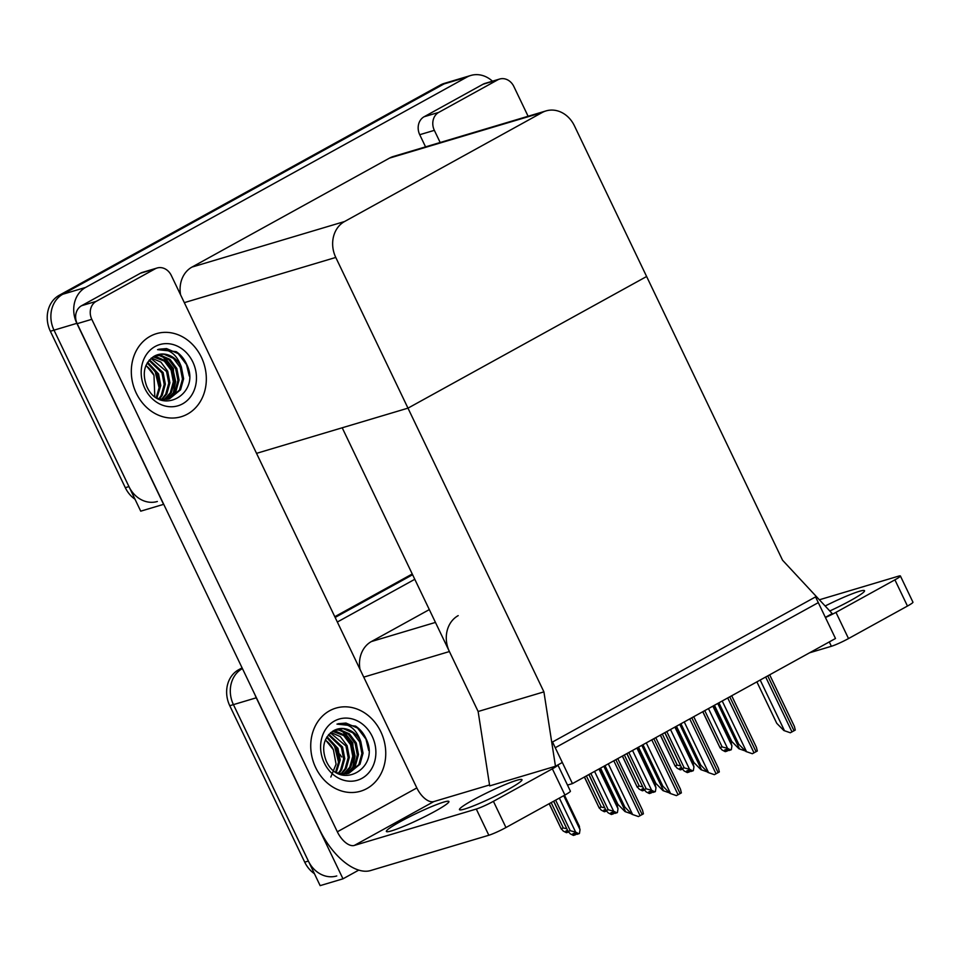 <?xml version="1.0" encoding="UTF-8"?>
<svg xmlns="http://www.w3.org/2000/svg" width="961" height="961" viewBox="0 0 961 961"><rect width="100%" height="100%" fill="white"/><g stroke="black" fill="none" stroke-linecap="round" stroke-linejoin="round"><path stroke-width="1.44" d="M458.193 615.629A27.364 23.34 73.4 0 0 449.412 651.546L478.134 711.5L543.914 691.872L555.47 766.265L562.317 762.481L555.254 747.742L818.304 602.631L825.367 617.37L832.214 613.586L782.554 560.215L574.414 125.795A27.364 23.34 73.4 0 0 546.028 110.911A27.364 23.34 73.4 0 0 542.088 112.569L344.555 221.535A27.364 23.34 73.4 0 0 335.773 257.44L543.914 691.872M358.765 870.113L342.981 878.822L320.145 885.634L233.427 704.629A27.364 23.34 -106.6 0 1 242.208 668.712L242.208 668.712A27.364 23.34 -106.6 0 0 233.427 704.629L308.373 861.068A27.364 23.34 -106.6 0 0 336.758 875.952M335.149 617.442L412.605 574.714L335.149 617.442M337.347 622.019L414.792 579.291M342.981 878.822L256.263 697.806A27.364 23.34 -106.6 0 1 255.037 694.899M429.315 609.598L371.414 641.54A27.364 23.34 73.4 0 0 359.979 669.264M572.444 783.611L835.493 638.5L815.553 596.901L552.515 742L572.444 783.611L567.495 785.089M555.47 766.265L489.69 785.894L478.134 711.5L342.2 427.777L407.981 408.149L646.621 276.504L407.981 408.149L256.539 453.352M157.352 501.486A27.364 23.34 -106.6 0 1 128.954 486.602L54.008 330.164A27.364 23.34 -106.6 0 1 62.789 294.246L443.994 83.955A27.364 23.34 -106.6 0 1 447.946 82.298A27.364 23.34 -106.6 0 0 443.994 83.955L62.789 294.246A27.364 23.34 -106.6 0 0 54.008 330.164L140.726 511.168L163.574 504.357L76.844 323.34A27.364 23.34 -106.6 0 1 85.637 287.423L466.842 77.132A27.364 23.34 -106.6 0 1 470.782 75.475A27.364 23.34 -106.6 0 1 492.44 81.192M546.028 110.911L393.457 156.451A27.364 23.34 73.4 0 0 389.517 158.109L191.996 267.074A27.364 23.34 73.4 0 0 180.572 294.799M314.427 873.693A27.364 23.34 -106.6 0 1 304.721 862.161L229.763 705.722A27.364 23.34 -106.6 0 1 238.556 669.805L242.088 667.859M334.8 616.71L412.245 573.981M135.008 499.227A27.364 23.34 -106.6 0 1 125.302 487.683L50.356 331.257A27.364 23.34 -106.6 0 1 59.138 295.339L440.342 85.048A27.364 23.34 -106.6 0 1 444.282 83.391L470.782 75.475M567.627 830.46L565.957 830.965L568.251 832.154L566.425 832.694L563.206 831.025L561.212 828.61L563.314 827.986L551.158 802.603M549.26 803.66L561.32 829.103L549.151 803.708M563.314 827.986L566.786 828.73M575.327 834.737L575.915 833.752M574.966 833.259L575.639 834.653M563.735 795.672L580.036 829.703L579.435 833.475L577.044 834.34L574.75 833.139L572.924 833.692L575.219 834.881L574.594 833.187M575.219 834.881L573.393 835.421L570.173 833.752L568.167 831.337L570.269 830.712L555.626 800.141M580.036 829.703L579.051 825.871M570.269 830.712L575.651 832.118L559.35 798.086M578.87 833.788L575.651 832.118M553.62 801.246L568.275 831.842L553.728 801.186M605.586 809.522L603.928 810.015L606.223 811.204L604.397 811.757L601.178 810.087L599.183 807.66L601.286 807.036L586.378 775.923M584.48 776.981L599.292 808.165L584.372 777.029M601.286 807.036L604.757 807.781M643.558 788.573L641.9 789.065L644.194 790.254L642.368 790.807L639.149 789.137L637.155 786.723L639.245 786.086L624.35 754.986M622.452 756.031L637.251 787.215L622.344 756.091M639.245 786.086L642.729 786.831M681.529 767.623L679.871 768.127L682.166 769.317L680.34 769.857L677.121 768.187L675.127 765.773L677.217 765.148L662.321 734.036M660.423 735.081L675.223 766.265L660.315 735.141M677.217 765.148L680.7 765.893M613.298 813.799L613.875 812.802M612.938 812.309L613.598 813.703M598.955 768.992L618.007 808.754L617.406 812.538L615.016 813.39L612.722 812.201L610.896 812.742L613.19 813.931L612.553 812.249M613.19 813.931L611.364 814.484L608.145 812.814L606.139 810.387L608.241 809.763L590.847 773.461M618.007 808.754L617.01 804.922M608.241 809.763L613.623 811.18L594.571 771.407M616.842 812.838L613.623 811.18M588.841 774.566L606.247 810.892L588.949 774.506M651.27 792.849L651.846 791.852M650.909 791.371L651.57 792.753M636.927 748.042L655.979 787.804L655.366 791.588L652.987 792.441L650.693 791.251L648.855 791.804L651.15 792.993L650.525 791.299M651.15 792.993L649.324 793.534L646.116 791.864L644.11 789.449L646.212 788.825L628.818 752.511M655.979 787.804L654.982 783.984M646.212 788.825L651.594 790.23L632.542 750.457M654.813 791.9L651.594 790.23M626.812 753.616L644.218 789.942L626.92 753.568M689.241 771.899L689.818 770.914M688.881 770.422L689.542 771.815M674.898 727.093L693.95 766.866L693.337 770.638L690.947 771.503L688.653 770.302L686.827 770.854L689.121 772.043L688.496 770.35M689.121 772.043L687.295 772.584L684.076 770.914L682.082 768.5L684.184 767.875L666.79 731.573M693.95 766.866L692.953 763.034M684.184 767.875L689.566 769.28L670.514 729.519M692.773 770.95L689.566 769.28M664.784 732.678L682.19 768.992L664.892 732.618M727.213 750.961L727.789 749.964M726.84 749.472L727.513 750.865M712.87 706.155L731.922 745.916L731.309 749.7L728.918 750.553L726.624 749.364L724.798 749.904L727.093 751.094L726.468 749.412M727.093 751.094L725.267 751.646L722.047 749.976L720.053 747.55L722.155 746.925L704.761 710.623M731.922 745.916L730.925 742.084M722.155 746.925L727.537 748.331L708.473 708.569M730.744 750L727.537 748.331M702.755 711.729L720.161 748.054L702.863 711.669M625.022 811.589L631.485 813.835L625.022 811.589L617.899 804.345L600.541 768.115M638.452 816.562L631.978 814.315L638.452 816.562L643.402 813.835L642.525 810.195L617.791 758.601M605.01 765.653L624.854 807.072L631.978 814.315M825.163 606.007A34.668 3.303 154.4 0 1 864.54 590.715A34.668 3.303 154.4 0 1 850.629 600.517A34.668 3.303 154.4 0 1 829.787 610.98M438.733 112.389A13.682 11.664 73.4 0 0 434.348 130.348L419.729 134.708A13.682 11.664 -106.6 0 1 424.125 116.749L438.733 112.389L497.678 79.871L483.059 84.232A13.682 11.664 -106.6 0 1 485.041 83.403L499.648 79.042A13.682 11.664 73.4 0 0 497.678 79.871M424.125 116.749L483.059 84.232M419.729 134.708L425.555 146.865M900.397 575.975L912.95 602.187A13.682 1.297 154.4 0 1 907.46 606.055L894.907 579.843A13.682 1.297 -25.6 0 0 900.397 575.975A13.682 1.297 -25.6 0 0 898.331 576.216L819.373 599.784M825.439 617.515A13.682 1.297 -25.6 0 0 835.962 612.361L848.515 638.56L907.46 606.055M848.515 638.56A13.682 1.297 154.4 0 1 831.385 646.285L829.295 641.924M809.606 652.783L831.385 646.285M835.962 612.361L894.907 579.843M528.106 116.257L513.847 86.49A13.682 11.664 73.4 0 0 499.648 79.042M440.174 142.504L434.348 130.348M473.365 799.852A34.668 3.303 154.4 0 1 504.861 784.705A34.668 3.303 154.4 0 1 521.991 779.683A34.668 3.303 154.4 0 1 508.081 789.486A34.668 3.303 154.4 0 1 476.584 804.621A34.668 3.303 154.4 0 1 459.466 809.642A34.668 3.303 154.4 0 1 473.365 799.852M400.281 821.667A34.668 3.303 154.4 0 1 431.777 806.519A34.668 3.303 154.4 0 1 448.907 801.498A34.668 3.303 154.4 0 1 434.997 811.3A34.668 3.303 154.4 0 1 403.5 826.436A34.668 3.303 154.4 0 1 386.37 831.457A34.668 3.303 154.4 0 1 400.281 821.667M136.27 393.157A43.341 36.95 73.4 0 0 181.221 416.726A43.341 36.95 73.4 0 0 201.378 357.24A43.341 36.95 73.4 0 0 156.427 333.671A43.341 36.95 73.4 0 0 136.27 393.157A43.341 36.95 -106.6 0 1 156.427 333.671A43.341 36.95 -106.6 0 1 201.378 357.24A43.341 36.95 -106.6 0 1 181.221 416.726A43.341 36.95 -106.6 0 1 136.27 393.157M315.688 767.623A43.341 36.95 73.4 0 0 360.639 791.191A43.341 36.95 73.4 0 0 380.796 731.705A43.341 36.95 73.4 0 0 335.845 708.137A43.341 36.95 73.4 0 0 315.688 767.623A43.341 36.95 -106.6 0 1 335.845 708.137A43.341 36.95 -106.6 0 1 380.796 731.705A43.341 36.95 -106.6 0 1 360.639 791.191A43.341 36.95 -106.6 0 1 315.688 767.623M96.196 301.358A13.682 11.664 73.4 0 0 91.8 319.316L77.18 323.677A13.682 11.664 -106.6 0 1 81.577 305.718L96.196 301.358L155.129 268.84L140.51 273.2A13.682 11.664 -106.6 0 1 142.492 272.371L157.099 268.011A13.682 11.664 73.4 0 0 155.129 268.84M81.577 305.718L140.51 273.2M77.18 323.677L319.581 829.607A54.741 28.121 -118.9 0 0 370.526 870.57L488.837 835.253L476.284 809.042L354.321 845.44A18.247 9.37 61.1 0 1 337.335 831.794L91.8 319.316M570.402 791.155A13.682 1.297 154.4 0 1 564.912 795.023L552.359 768.812A13.682 1.297 -25.6 0 0 557.848 764.944L570.402 791.155M476.284 809.042A13.682 1.297 -25.6 0 0 493.413 801.33L505.966 827.529L564.912 795.023M505.966 827.529A13.682 1.297 154.4 0 1 488.837 835.253M493.413 801.33L552.359 768.812M489.545 784.957L433.819 801.582L354.321 845.44M337.335 831.794L416.834 787.936L171.298 275.459A13.682 11.664 73.4 0 0 157.099 268.011M416.834 787.936A18.247 9.37 -118.9 0 0 433.819 801.582M662.994 790.639L669.457 792.885L662.994 790.639L655.87 783.407L638.512 747.165M700.953 769.689L707.428 771.947L700.953 769.689L693.842 762.457L676.472 726.228M745.4 750.997L738.925 748.751L745.412 750.985M714.443 705.278L731.802 741.508L738.925 748.751M676.412 795.612L669.949 793.366L676.412 795.612L681.373 792.885L680.496 789.257L655.762 737.652M642.981 744.703L662.826 786.134L669.949 793.366M714.383 774.674L707.921 772.416L714.383 774.674L719.333 771.935L718.456 768.307L693.734 716.702M680.953 723.753L700.797 765.184L707.921 772.416M752.355 753.724L745.892 751.478L752.355 753.724L757.304 750.997L756.427 747.358L731.705 695.752M718.912 702.815L738.769 744.234L745.892 751.478M790.326 732.775L783.864 730.528L790.326 732.775L795.276 730.048L794.399 726.42L769.677 674.814M756.884 681.866L776.74 723.297L783.864 730.528M330.824 777.041L336.074 764.175L333.407 749.76L325.443 739.802M372.231 736.426A31.929 27.232 -106.6 0 1 361.973 778.326A31.929 27.232 -106.6 0 1 324.253 762.89A31.929 27.232 -106.6 0 1 334.512 720.99A31.929 27.232 -106.6 0 1 372.231 736.426M366.237 739.129C380.748 768.319 339.497 791.648 326.175 760.86C321.178 747.37 323.749 737.267 333.863 730.552A22.812 19.448 73.4 0 1 337.155 729.171A22.812 19.448 73.4 0 1 360.807 741.58C356.195 728.462 348.242 722.648 336.963 724.113L355.594 726.108C360.267 729.219 363.811 733.555 366.237 739.129M339.653 774.122L347.774 773.605M348.35 773.425L358.837 764.596L361.901 753.532L359.666 741.916L352.843 732.835L343.365 728.678L337.083 729.195M336.71 772.668L342.08 773.941L348.915 773.269L359.979 764.259L363.042 753.196L360.807 741.58M345.996 773.881L354.273 765.965L357.324 754.902L355.102 743.273L348.278 734.192L338.801 730.048L334.8 730.072M346.585 773.797L355.414 765.629L358.465 754.553L356.243 742.937L349.42 733.856L339.942 729.699L335.365 729.819M343.545 774.013L349.696 767.322L352.759 756.259L350.537 744.643L343.714 735.561L332.518 731.297M344.17 774.013L350.837 766.986L353.9 755.923L351.678 744.307L344.855 735.213L335.377 731.069L333.095 730.961M341.011 773.809L345.131 768.692L348.194 757.628L345.96 746L330.392 732.871M341.66 773.893L346.272 768.356L349.336 757.28L347.101 745.664L340.326 736.619L330.908 732.438M338.344 773.221L340.566 770.049L343.63 758.986L341.395 747.37L328.422 734.877M339.029 773.413L341.708 769.713L344.771 758.649L342.536 747.033L328.902 734.336M335.653 772.007L339.053 760.355L336.83 748.727L326.644 737.423M336.302 772.428L340.194 760.007L337.972 748.391L327.064 736.727M325.298 740.138A22.812 19.448 -106.6 0 1 333.407 749.76M352.459 768.632L355.053 755.983L352.243 743.189L341.84 730.696M368.712 750.481L365.949 739.105L357.564 728.078L345.948 723.056L338.164 723.717M353.66 766.974L352.819 743.021L343.57 731.333M154.805 397.049L153.988 375.283L146.024 365.336M192.813 361.961A31.929 27.232 -106.6 0 1 182.566 403.86A31.929 27.232 -106.6 0 1 144.835 388.424A31.929 27.232 -106.6 0 1 155.093 346.525A31.929 27.232 -106.6 0 1 192.813 361.961M186.83 364.663C201.329 393.854 160.079 417.17 146.769 386.394C141.772 372.904 144.33 362.79 154.445 356.087A22.812 19.448 73.4 0 1 157.736 354.705A22.812 19.448 73.4 0 1 181.389 367.102C176.776 353.996 168.824 348.182 157.556 349.648L176.175 351.642C180.848 354.741 184.392 359.09 186.83 364.663M160.235 399.644L168.355 399.139M168.932 398.959L179.419 390.13L182.482 379.066L180.248 367.45L173.436 358.357L163.947 354.213L157.664 354.717M157.292 398.202L162.661 399.476L169.508 398.791L180.56 389.794L183.623 378.718L181.389 367.102M166.577 399.404L174.854 391.499L177.917 380.424L175.683 368.808L168.86 359.726L159.382 355.57L155.394 355.606M167.178 399.32L175.995 391.151L179.058 380.088L176.824 368.471L170.001 359.378L160.523 355.234L155.946 355.354M164.139 399.548L170.289 392.857L173.34 381.793L171.118 370.177L164.295 361.084L153.111 356.831M164.751 399.548L171.43 392.52L174.482 381.445L172.259 369.829L165.436 360.747L155.958 356.603L153.676 356.495M161.592 399.344L165.712 394.226L168.776 383.151L166.553 371.535L150.973 358.405M162.241 399.428L166.854 393.878L169.917 382.814L167.694 371.198L160.919 362.153L151.49 357.972M158.937 398.755L161.148 395.584L164.211 384.52L161.977 372.904L149.015 360.411M159.61 398.947L162.289 395.247L165.352 384.172L163.118 372.556L149.484 359.858M156.235 397.542L159.646 385.878L157.412 374.261L147.225 362.958M156.883 397.95L160.787 385.541L158.553 373.925L147.658 362.261M145.892 365.66A22.812 19.448 -106.6 0 1 153.988 375.283M173.052 394.166L175.635 381.517L172.824 368.724L162.421 356.219M189.293 376.015L186.53 364.627L178.157 353.6L166.529 348.579L158.757 349.239M174.241 392.496L173.4 368.556L164.163 356.867M449.412 651.546L363.738 677.121M242.46 668.64L238.556 669.805M256.263 697.806L229.763 705.722M435.453 622.416L371.414 641.54M76.844 323.34L50.356 331.257M85.637 287.423L59.138 295.339M466.842 77.132L440.342 85.048M542.088 112.569L389.517 158.109M344.555 221.535L191.996 267.074M335.773 257.44L184.332 302.643M304.721 862.161L308.373 861.068M125.302 487.683L128.954 486.602M603.844 766.289L625.479 811.444M608.313 763.827L632.434 814.171M613.803 760.8L640.11 815.697M615.857 759.658L642.164 814.568M641.816 745.352L663.45 790.507M679.775 724.402L701.41 769.557M717.747 703.452L739.381 748.607M646.285 742.877L670.406 793.233M651.774 739.85L678.082 794.759M653.828 738.721L680.136 793.618M684.256 721.939L708.377 772.284M689.746 718.9L716.053 773.809M691.8 717.771L718.107 772.668M722.216 700.989L746.349 751.334M727.717 697.962L754.013 752.859M729.771 696.821L756.079 751.73M760.187 680.04L784.32 730.396M765.677 677.012L791.984 731.91M767.743 675.883L794.038 730.78M339.041 760.644A34.692 29.575 73.4 0 0 335.245 746.949M159.634 386.178A34.692 29.575 73.4 0 0 155.826 372.472M341.684 756.968L339.762 754.157M334.584 746.565L329.683 739.381M564.503 795.24L579.471 826.472M599.724 768.56L617.442 805.534M637.696 747.622L655.402 784.584M675.667 726.672L693.374 763.635M713.639 705.722L731.345 742.685M338.789 763.226L334.776 746.961M159.37 388.761L155.358 372.496"/></g></svg>
